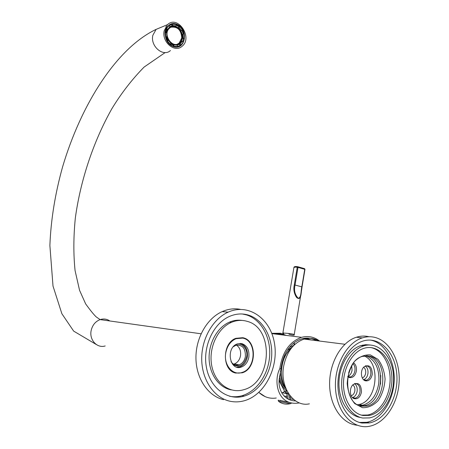 <?xml version="1.0" encoding="UTF-8"?>
<svg xmlns="http://www.w3.org/2000/svg" width="449" height="449" viewBox="0 0 449 449"><rect width="100%" height="100%" fill="white"/><g stroke="black" fill="none" stroke-linecap="round" stroke-linejoin="round"><path stroke-width="0.67" d="M353.683 362.837C355.883 364.655 356.775 367.383 356.371 371.014C355.21 375.948 352.807 378.114 349.17 377.508L347.756 376.728M372.266 374.348C371.143 379.209 368.82 381.353 365.295 380.78C360.811 379.607 359.997 370.195 364.088 366.805C369.331 364.223 372.058 366.738 372.266 374.348M361.456 392.112C360.25 397.185 357.808 399.369 354.126 398.673C349.659 397.32 349.03 387.936 353.172 384.557C358.51 381.942 361.271 384.462 361.456 392.112M364.229 355.978C381.229 362.809 377.177 401.602 358.947 404.47L357.606 404.689M359.391 405.526L362.663 405.239C371.171 402.641 376.52 395.496 378.703 383.805C379.938 369.454 375.746 360.115 366.131 355.788M380.797 375.516L380.539 384.148M362.612 345.113L366.148 345.287M309.372 403.831C293.803 407.423 279.637 387.218 283.667 366.171C286.675 351.825 293.489 342.795 304.119 339.085C309.31 337.67 314.221 338.293 318.852 340.959M348.677 372.771L349.81 369.555M362.287 377.923C364.072 377.272 365.194 375.701 365.666 373.209C365.952 370.52 365.278 368.539 363.639 367.26M347.801 376.762L350.338 376.958C352.751 376.15 354.278 374.084 354.912 370.767C355.277 367.838 354.659 365.469 353.066 363.656M347.818 376.369C350.063 375.437 351.472 373.416 352.055 370.302L351.696 365.755M363.965 380.062L366.305 380.236C368.68 379.456 370.184 377.413 370.807 374.096C371.087 368.949 369.409 366.165 365.778 365.75M363.561 379.708C365.868 378.877 367.327 376.851 367.927 373.63C368.298 370.156 367.422 367.596 365.301 365.957M352.819 397.904L355.254 398.156C357.752 397.387 359.335 395.283 359.997 391.837C360.294 386.707 358.628 383.912 354.985 383.457M352.454 397.573C354.918 396.781 356.472 394.688 357.129 391.298C357.505 387.841 356.646 385.287 354.547 383.637M351.191 395.737C353.11 395.137 354.328 393.509 354.845 390.86C355.137 388.161 354.463 386.174 352.819 384.9M293.859 345.337L289.487 347.324M279.216 379.181C280.754 384.378 283.358 388.301 287.018 390.956M292.018 347.341C281.265 355.625 278.021 376.683 285.85 388.391M292.265 347.049L287.36 350.226M279.435 376.105C280.462 381.442 282.651 385.657 285.996 388.755M369.246 356.096L362.736 356.326C343.345 360.496 342.374 404.139 361.742 406.188L366.771 406.087C386.64 402.871 388.66 359.217 369.246 356.096M367.08 355.799C386.421 359.004 384.35 402.433 364.537 405.621L360.306 405.84M363.157 415.516L369.578 415.392C383.019 412.704 393.352 393.61 391.764 375.454C390.406 357.236 377.457 344.108 364.128 348.278C352.931 351.606 343.715 366.872 343.491 383.188C343.176 399.509 351.96 413.697 363.157 415.516M362.781 418.025L369.566 417.901C384.041 415.056 395.154 394.525 393.447 375.022C391.988 355.456 378.058 341.341 363.718 345.876C351.724 349.485 341.852 365.879 341.633 383.395C341.324 400.912 350.776 416.1 362.781 418.025M357.073 425.209C342.076 423.918 329.667 405.812 329.611 384.131C329.426 362.466 341.543 341.829 356.399 337.233C360.631 335.897 364.812 335.729 368.932 336.716M374.814 337.379C389.867 341.021 400.385 360.901 399.116 382.251C397.971 403.595 385.074 423.323 369.42 426.281C353.245 429.603 337.39 413.097 335.605 389.839C333.624 366.637 346.201 342.845 362.248 337.912C366.496 336.565 370.683 336.385 374.814 337.379M362.034 423.048L369.499 422.924C386.056 419.776 398.746 396.36 396.793 374.163C395.137 351.893 379.242 335.801 362.859 341.088C349.271 345.275 338.097 363.937 337.906 383.844C337.603 403.758 348.407 420.938 362.034 423.048M359.396 422.436L366.771 422.307C381.409 419.489 393.403 400.822 394.177 380.853C395.092 360.878 384.759 342.671 370.526 340.073M370.285 345.017L365.671 344.692L361.013 345.534C349.03 349.131 339.169 365.458 338.95 382.907C338.636 400.362 348.07 415.493 360.064 417.413M362.489 407.714L354.727 403.595C350.422 398.336 347.913 391.612 347.195 383.429C347.767 375.095 350.141 367.821 354.328 361.602C359.279 356.719 364.633 354.497 370.386 354.923L377.912 359.29C382.004 364.532 384.389 371.104 385.074 379.001C384.574 387.038 382.335 394.166 378.367 400.385C373.596 405.408 368.303 407.849 362.489 407.714M361.501 415.145L367.793 415.005C379.725 412.586 389.502 397.258 390.091 380.864C390.787 364.465 382.262 349.597 370.621 347.52M166.068 26.592L165.782 26.704M169.29 25.296L168.976 25.402M169.245 25.324L168.953 25.413M177.175 46.803L177.585 46.629M167.421 41.022L170.266 44.339L170.839 43.244L168.347 40.337L167.157 41.123M173.959 44.945L177.22 45.181L177.529 46.533L173.819 46.269L173.959 44.945L173.23 45.22L170.525 43.845M180.128 43.929L182.243 41.387L183.243 42.212L180.835 45.108L180.128 43.929L177.243 45.282M183.259 37.946L183.024 34.113L184.124 33.944L184.393 38.294L183.259 37.946L182.524 38.227L181.508 41.667L182.243 41.387M181.57 30.476L179.117 27.569L179.684 26.497L182.474 29.802L180.835 30.762L182.288 34.399L183.024 34.113M176.025 25.834L172.764 25.548L172.455 24.19L176.171 24.521L176.025 25.834L175.295 26.132L178.382 27.86L179.117 27.569M165.457 32.418L165.732 36.835L166.86 36.655L166.624 32.777L165.165 32.536M169.789 25.054L168.841 25.492M176.973 46.825L177.961 46.511M169.969 44.451L170.266 44.339M166.265 28.618L169.11 25.571L169.823 26.766L167.668 29.303L166.646 28.461M169.75 26.637L172.034 25.846L171.726 24.493L169.11 25.571M171.726 24.493L172.455 24.19M178.382 27.86L178.949 26.788L176.109 25.065M178.949 26.788L179.684 26.497M183.349 34.062L181.839 30.274M182.805 41.852L183.652 38.575L184.393 38.294M177.529 46.533L180.835 45.108M173.415 46.415L173.819 46.269M167.09 41.011L168.347 40.337M167.617 40.618L166.136 36.941L166.86 36.655M165.962 32.575L166.938 29.595L167.668 29.303M172.034 25.846L172.764 25.548M177.658 45.147L179.578 44.019L180.79 42.717L181.879 40.657L182.429 38.26C183.461 31.116 176.131 23.702 170.468 26.283M170.895 26.878L168.908 28.074L166.472 32.732M166.59 36.762L168.078 40.438M170.777 43.362C173.056 44.928 175.323 45.282 177.574 44.423M182.26 37.929C183.433 30.178 174.285 23.011 169.307 27.911C161.679 34.113 172.433 49.985 179.611 43.278L181.402 40.966L182.26 37.929M181.963 37.834C183.085 30.392 174.296 23.505 169.52 28.208C162.184 34.163 172.517 49.418 179.42 42.975L181.963 37.834M177.551 44.047L179.207 43.053L181.75 37.912C181.194 30.049 177.658 26.474 171.131 27.181M166.938 29.595L166.119 28.916M166.136 36.941L165.496 37.043M183.652 38.575L182.524 38.227M180.094 45.377L179.392 44.204M173.112 46.309L173.23 45.22M179.364 44.221L180.779 42.01M299.438 402.91L298.759 403.017C276.842 406.216 273.48 380.224 279.822 368.651C282.275 352.151 289.521 341.711 301.565 337.328L271.864 333.618M319.609 341.055C314.137 336.823 308.121 335.583 301.565 337.328M289.773 402.5L288.28 402.175M316.545 340.668C309.165 336.621 301.711 337.311 294.19 342.727C286.748 348.794 282.348 357.511 280.995 368.882L279.822 368.651M295.077 344.192L294.241 343.906M280.995 368.882L279.222 379.136C277.875 388.885 283.431 400.783 295.577 400.912M311.365 340.005L307.032 338.748L302.519 338.608M282.236 392.729L284.655 391.477L285.957 392.987L288.062 392.847M289.577 399.717L290.419 399.453M279.121 380.735L284.655 391.477L286.513 390.787L285.957 392.987L285.295 393.369M294.409 344.798L294.123 343.923M282.915 332.765L284.122 333.13C287.646 333.248 295.711 334.09 294.14 335.066M294 335.117C293.102 335.263 291.418 334.954 288.954 334.185M294.291 284.885L295.049 285.025L298.001 267.402L297.249 267.256L297.659 266.689L298.001 267.402L304.736 269.327L301.823 286.86L295.049 285.025C293.781 290.318 294.841 294.729 298.237 298.265C301.565 297.564 300.729 291.132 301.823 286.86L301.419 291.255C301.015 294.92 300.577 300.903 296.565 297.44C294.067 293.551 293.309 289.369 294.291 284.885L297.249 267.256L295.234 267.099L293.927 267.481M288.819 394.042L285.744 393.358L288.758 393.947M283.162 392.881L286.945 393.728L283.162 392.881M290.784 396.641L290.834 397.163L289.453 396.978L289.515 395.036M286.945 393.728L286.855 396.501L284.021 395.951M289.038 399.492L289.453 396.978M286.855 396.501L286.58 398.14M285.828 401.619L280.451 400.542M288.41 393.953L287.613 398.779M291.811 402.966L290.593 403.595L287.848 403.286L278.52 401.311L278.172 400.194L288.325 402.293M225.808 352.611C227.284 345.713 230.691 341.077 236.017 338.698L242.634 338.108C256.822 340.336 256.463 368.494 242.146 372.412C232.762 375.998 223.282 364.706 225.808 352.611M236.786 367.136L239.962 366.732C243.846 365.177 246.305 361.945 247.337 357.028C248.05 349.962 245.76 345.421 240.456 343.401M248.825 357.275C247.792 362.203 245.328 365.447 241.439 367.007C229.753 371.649 225.404 347.857 237.246 343.94L241.669 343.558C247.146 345.461 249.532 350.029 248.825 357.275M238.52 367.428L239.076 366.979M164.205 30.684C161.41 41.785 174.7 53.246 182.03 46.32C193.227 37.839 177.899 14.643 167.505 24.656L164.205 30.684M177.927 46.522L177.568 46.741M169.352 25.15L169.756 25.065M233.497 364.178L234.294 363.959C237.555 362.652 239.62 359.946 240.49 355.833C241.107 350.995 239.766 347.425 236.46 345.124M231.022 361.619C233.143 364.723 235.86 365.8 239.16 364.846C242.432 363.527 244.503 360.794 245.379 356.646C245.631 348.183 242.381 344.428 235.624 345.388L233.345 346.74M232.689 364.375C239.194 367.995 243.841 365.497 246.63 356.882C248.246 349.069 241.871 341.835 235.753 344.68M234.226 372.131L233.429 372.221M235.641 373.052C221.817 370.369 222.081 342.823 235.921 338.305L242.707 337.704C257.232 339.983 256.856 368.814 242.191 372.816L235.641 373.052M247.158 321.344C241.983 319.8 236.758 320.126 231.471 322.331C217.675 328.067 208.37 347.936 211.703 365.514C214.869 383.154 229.765 394.048 243.723 389.71C271.976 382.694 274.479 328.079 247.158 321.344M223.467 399.649C208.061 396.057 196.168 378.552 195.944 358.296C195.646 338.041 207.023 318.296 222.199 311.6C228.288 308.929 234.378 308.188 240.479 309.372M229.4 401.097C213.915 397.488 201.943 379.82 201.713 359.357C201.41 338.9 212.837 318.947 228.086 312.178C248.308 302.985 270.219 318.268 274.373 342.772C278.913 367.136 264.876 395.098 244.205 400.766C239.25 402.136 234.316 402.242 229.4 401.097M248.544 315.136C242.28 313.228 235.95 313.649 229.546 316.393C213.376 323.308 202.493 346.707 206.428 367.428C210.171 388.222 227.654 401.064 244.048 396.147C259.084 391.831 270.764 374.298 271.696 355.675C272.706 337.053 262.94 319.615 248.544 315.136M229.619 396.271C233.772 397.062 237.925 396.871 242.073 395.692C257.081 391.399 268.749 373.922 269.681 355.361C270.696 336.789 260.942 319.407 246.568 314.934L242.393 314.003M242.134 320.429C237.914 319.783 233.71 320.345 229.523 322.107C217.569 327.147 208.662 342.761 209.105 358.583C209.481 374.415 219.168 387.818 231.358 389.906M286.12 335.397L280.636 333.248L271.752 333.315M258.865 392.398C264.018 397.124 269.804 398.993 276.236 398.01M272.638 333.714L280.064 333.904L283.616 335.083M281.787 392.92L282.168 392.757L281.966 393.217M283.661 333.725L282.808 333.5L282.898 332.889L293.972 267.211C294.331 266.56 295.526 266.386 297.558 266.678L304.517 268.648L304.961 269.451L302.042 286.939M297.799 266.728L304.517 268.648L304.966 269.417M302.048 286.973L301.419 291.255M304.955 269.411L304.568 268.682M304.961 269.451L302.054 286.945M105.195 345.954C97.035 348.587 88.953 339.657 91.209 330.301C92.528 324.964 95.497 321.4 100.121 319.609C103.624 318.504 106.862 318.958 109.831 320.973M177.232 24.414C189.456 29.713 185.05 51.702 172.747 46.393C160.254 41.19 164.912 18.763 177.232 24.414M161.46 27.159L156.112 29.376L152.851 35.291C150.084 46.174 163.206 57.354 170.452 50.552M179.656 26.508L176.985 24.807C173.707 23.46 170.794 23.853 168.235 25.986C158.8 33.709 172.141 53.364 181.037 45.085C182.934 43.441 184.039 41.179 184.359 38.311M184.068 33.95L182.429 29.836M362.663 405.239L358.947 404.47M344.894 344.265L304.119 339.085M347.79 376.52L350.338 376.958M363.634 379.775L366.305 380.236M352.487 397.606L355.254 398.156M348.121 376.885L349.17 377.508M364.229 380.157L365.295 380.78M353.077 398.01L354.126 398.673M288.999 350.31L283.471 357.976M280.384 371.031C280.35 377.721 282.191 383.553 285.906 388.537M366.771 406.087L364.537 405.621M356.399 337.233L362.248 337.912M366.771 422.307L369.499 422.924M361.013 345.534L363.718 345.876M367.793 415.005L369.578 415.392M167.898 26.306L168.515 26.053M179.578 44.019L180.403 43.71M168.908 28.074L169.307 27.911M290.531 398.774L293.758 399.565M294.342 342.615L293.899 345.298M258.837 392.426L265.135 396.624M294.196 334.718L300.527 296.632M290.795 397.191L290.385 399.677M280.457 400.575L280.412 400.239M278.588 401.361C282.107 403.932 285.996 404.706 290.245 403.69M236.017 338.698L235.259 338.591M201.073 333.792L100.121 319.609L96.187 316.882C93.953 314.816 90.445 310.495 85.664 303.922L79.552 290.29L75.073 270.579C73.383 254.274 73.462 236.775 75.325 218.091C80.444 180.33 93.532 141.115 111.986 108.518C121.455 93.033 132.163 79.22 144.107 67.069L165.187 52.544M239.962 366.732L241.439 367.007M96.344 344.546L73.658 331.109L61.872 313.716L53.004 286.041L49.884 245.524C50.877 219.898 55.12 193.676 62.602 166.854C80.899 105.1 116.111 48.425 156.112 29.376L167.505 24.656M168.235 25.986C158.862 33.647 172.259 53.386 181.037 45.085L179.959 45.478M234.294 363.959L239.16 364.846M228.086 312.178L222.199 311.6M242.073 395.692L244.048 396.147M229.523 322.107L231.471 322.331"/></g></svg>
